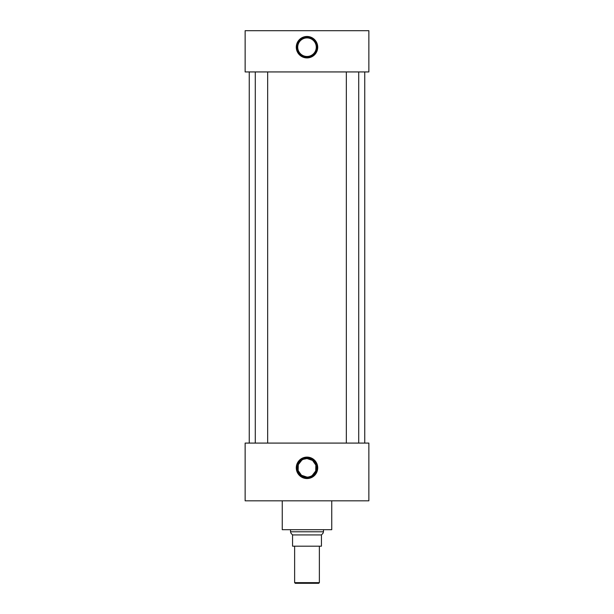 <?xml version="1.0" encoding="UTF-8"?>
<svg xmlns="http://www.w3.org/2000/svg" width="614" height="614" viewBox="0 0 614 614"><rect width="100%" height="100%" fill="white"/><g stroke="black" fill="none" stroke-linecap="round" stroke-linejoin="round"><path stroke-width="0.92" d="M307 457.108A10.722 10.722 0 0 0 296.278 467.83A10.722 10.722 0 0 0 307 478.552A10.722 10.722 0 0 0 317.722 467.83A10.722 10.722 0 0 0 307 457.108M307 457.491A10.346 10.346 0 0 0 296.654 467.83A10.346 10.346 0 0 0 307 478.176A10.346 10.346 0 0 0 317.346 467.83A10.346 10.346 0 0 0 307 457.491M307 457.86A9.97 9.97 0 0 0 297.03 467.83A9.97 9.97 0 0 0 307 477.799A9.97 9.97 0 0 0 316.97 467.83A9.97 9.97 0 0 0 307 457.86M312.188 475.512L315.711 471.007L315.857 465.097L312.541 460.4L307 458.558A9.271 9.271 0 0 0 297.729 467.83A9.271 9.271 0 0 0 307 477.101A9.271 9.271 0 0 0 316.271 467.83A9.271 9.271 0 0 0 307 458.558L303.4 459.287M301.812 460.147L298.289 464.66L298.143 470.57L301.459 475.259L307 477.101M307 36.472A10.722 10.722 0 0 0 296.278 47.194A10.722 10.722 0 0 0 307 57.916A10.722 10.722 0 0 0 317.722 47.194A10.722 10.722 0 0 0 307 36.472M307 36.855A10.346 10.346 0 0 0 296.654 47.194A10.346 10.346 0 0 0 307 57.539A10.346 10.346 0 0 0 317.346 47.194A10.346 10.346 0 0 0 307 36.855M307 37.224A9.97 9.97 0 0 0 297.03 47.194A9.97 9.97 0 0 0 307 57.163A9.97 9.97 0 0 0 316.97 47.194A9.97 9.97 0 0 0 307 37.224M307 37.922A9.271 9.271 0 0 0 297.729 47.194A9.271 9.271 0 0 0 307 56.465A9.271 9.271 0 0 0 316.271 47.194A9.271 9.271 0 0 0 307 37.922M267.658 443.085L267.658 71.938M255.286 443.085L255.286 71.938M358.714 443.085L358.714 71.938M346.342 443.085L346.342 71.938M331.744 500.824L331.744 529.69L282.256 529.69L282.256 500.824M364.754 443.085L364.754 71.938M249.246 443.085L249.246 71.938M368.861 71.938L245.139 71.938L245.139 30.7L368.861 30.7L368.861 71.938M368.861 443.085L245.139 443.085L245.139 500.824L368.861 500.824L368.861 443.085M308.842 476.917L310.6 476.372M319.372 582.64L318.712 583.3L295.288 583.3L294.628 582.64L319.372 582.64L319.372 546.184M294.628 582.64L294.628 546.184M323.478 531.785L322.995 533.274L321.437 534.932L292.563 534.932L291.005 533.274L290.522 531.785L323.478 531.785L323.478 529.69M290.522 531.785L290.522 529.69M321.437 534.932L321.437 546.184L292.563 546.184L292.563 534.932"/></g></svg>
